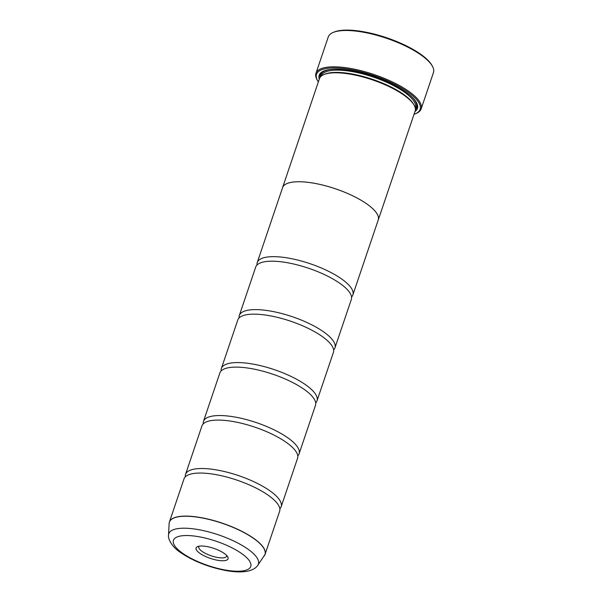 <?xml version="1.0" encoding="UTF-8"?>
<svg xmlns="http://www.w3.org/2000/svg" width="602" height="602" viewBox="0 0 602 602"><rect width="100%" height="100%" fill="white"/><g stroke="black" fill="none" stroke-linecap="round" stroke-linejoin="round"><path stroke-width="0.9" d="M257.822 565.248C256.527 567.137 254.353 569.627 247.272 571.26C241.274 572.321 234.02 572.066 225.509 570.478C208.119 567.016 193.122 561.026 180.517 552.523C171.818 546.872 167.665 538.564 168.545 535.035A47.31 14.862 18.7 0 1 199.014 529.73A47.31 14.862 18.7 0 1 243.246 546.089A47.31 14.862 18.7 0 1 257.822 565.248L265.046 554.374L279.621 511.309A50.478 15.855 -161.3 0 0 277.748 504.062A50.478 15.855 -161.3 0 0 216.238 474.677A50.478 15.855 -161.3 0 0 189.878 474.323A50.478 15.855 -161.3 0 0 183.986 478.936L169.41 522.002A50.478 15.855 18.7 0 1 201.662 517.743A50.478 15.855 18.7 0 1 265.046 554.374A50.478 15.855 18.7 0 1 264.752 555.067M279.84 508.848A50.478 15.855 -161.3 0 0 281.157 506.764L297.546 458.34A50.478 15.855 -161.3 0 0 295.672 451.101A50.478 15.855 -161.3 0 0 234.163 421.716A50.478 15.855 -161.3 0 0 207.803 421.362A50.478 15.855 -161.3 0 0 201.918 425.975L185.529 474.399A50.478 15.855 -161.3 0 0 185.303 476.852M297.772 455.887A50.478 15.855 -161.3 0 0 299.089 453.803L315.478 405.379A50.478 15.855 -161.3 0 0 313.597 398.14A50.478 15.855 -161.3 0 0 252.095 368.748A50.478 15.855 -161.3 0 0 225.735 368.394A50.478 15.855 -161.3 0 0 219.843 373.014L203.453 421.438A50.478 15.855 -161.3 0 0 203.235 423.891M315.696 402.926A50.478 15.855 -161.3 0 0 317.013 400.842L333.403 352.418A50.478 15.855 -161.3 0 0 331.529 345.172A50.478 15.855 -161.3 0 0 270.02 315.787A50.478 15.855 -161.3 0 0 243.659 315.433A50.478 15.855 -161.3 0 0 237.767 320.046L221.378 368.469A50.478 15.855 -161.3 0 0 221.16 370.93M333.621 349.965A50.478 15.855 -161.3 0 0 334.938 347.881L351.327 299.457A50.478 15.855 -161.3 0 0 349.453 292.211A50.478 15.855 -161.3 0 0 287.944 262.826A50.478 15.855 -161.3 0 0 261.584 262.472A50.478 15.855 -161.3 0 0 255.7 267.085L239.31 315.508A50.478 15.855 -161.3 0 0 239.084 317.961M333.072 32.508L334.05 32.087A54.692 17.18 18.7 0 1 364.248 31.868A54.692 17.18 18.7 0 1 431.815 65.182L432.341 66.107A55.527 17.443 -161.3 0 0 363.728 32.282A55.527 17.443 -161.3 0 0 333.072 32.508A55.527 17.443 -161.3 0 0 328.256 36.97L315.967 73.286A55.527 17.443 18.7 0 1 351.44 68.605A55.527 17.443 18.7 0 1 421.159 108.894A55.527 17.443 18.7 0 1 416.351 113.357L415.365 113.778A54.692 17.18 -161.3 0 0 407.17 91.564A54.692 17.18 -161.3 0 0 351.44 69.697A54.692 17.18 -161.3 0 0 317.6 80.683A54.692 17.18 -161.3 0 0 318.353 81.895M217.284 560.214A16.871 5.298 -161.3 0 0 227.729 556.82A16.871 5.298 -161.3 0 0 206.885 546.548A16.871 5.298 -161.3 0 0 197.569 546.616A16.871 5.298 -161.3 0 0 200.097 553.471A16.871 5.298 -161.3 0 0 217.284 560.214M199.119 546.18A14.726 4.628 -161.3 0 0 198.795 546.729A14.726 4.628 -161.3 0 0 217.277 557.414A14.726 4.628 -161.3 0 0 226.683 556.173A14.726 4.628 -161.3 0 0 226.758 555.541M317.6 80.683L317.073 79.757A55.527 17.443 18.7 0 1 315.967 73.286M257.235 262.547L282.586 187.643A50.478 15.855 18.7 0 1 314.838 183.384A50.508 15.863 18.7 0 1 378.244 220.023L415.124 111.069A50.508 15.863 -161.3 0 0 414.108 105.184L413.589 104.259A49.665 15.599 -161.3 0 0 352.223 74.001A49.665 15.599 -161.3 0 0 324.802 74.204L323.816 74.625A50.508 15.863 -161.3 0 0 319.444 78.681L282.564 187.636A50.508 15.863 18.7 0 1 314.831 183.369A50.478 15.855 18.7 0 1 378.222 220.008L352.87 294.92A50.478 15.855 -161.3 0 0 289.487 258.288A50.478 15.855 -161.3 0 0 257.235 262.547A50.478 15.855 -161.3 0 0 257.016 265M414.108 105.184A50.508 15.863 -161.3 0 0 351.711 74.422A50.508 15.863 -161.3 0 0 323.816 74.625M414.966 111.536A51.855 16.284 -161.3 0 0 416.381 102.43A51.855 16.284 -161.3 0 0 352.313 70.848A51.855 16.284 -161.3 0 0 323.68 71.059A51.855 16.284 -161.3 0 0 319.286 79.148M415.38 109.715A51.012 16.021 -161.3 0 0 416.11 101.964M281.157 506.764A50.478 15.855 -161.3 0 0 217.773 470.139A50.478 15.855 -161.3 0 0 185.529 474.399M282.428 188.117A50.508 15.863 18.7 0 1 282.564 187.636M299.089 453.803A50.478 15.855 -161.3 0 0 235.706 417.171A50.478 15.855 -161.3 0 0 203.453 421.438M317.013 400.842A50.478 15.855 -161.3 0 0 253.63 364.21A50.478 15.855 -161.3 0 0 221.378 368.469M334.938 347.881A50.478 15.855 -161.3 0 0 271.555 311.249A50.478 15.855 -161.3 0 0 239.31 315.508M351.545 296.997A50.478 15.855 -161.3 0 0 352.87 294.92M378.244 220.023A50.508 15.863 18.7 0 1 378.056 220.49M324.185 70.848A51.012 16.021 -161.3 0 0 320.053 77.447M421.159 108.894L433.455 72.579A55.527 17.443 -161.3 0 0 432.341 66.107M414.033 114.282A54.692 17.18 -161.3 0 0 415.365 113.778M169.222 522.732A50.478 15.855 18.7 0 1 169.41 522.002L169.124 523.522A50.463 15.848 -161.3 0 1 201.625 517.87A50.463 15.848 -161.3 0 1 248.807 535.313A50.463 15.848 -161.3 0 1 264.353 555.751M415.252 108.067L415.35 107.773A49.665 15.599 -161.3 0 0 352.99 71.736A49.665 15.599 -161.3 0 0 321.265 75.927L321.159 76.221M415.38 109.045A50.508 15.863 -161.3 0 0 412.28 97.328M199.503 536.856A40.808 12.815 -161.3 0 0 175.31 546.639A40.808 12.815 -161.3 0 0 224.666 569.906A40.808 12.815 -161.3 0 0 248.867 560.116A40.808 12.815 -161.3 0 0 199.503 536.856M330.046 69.493A50.508 15.863 -161.3 0 0 320.46 76.921M168.545 535.035L169.124 523.522"/></g></svg>
